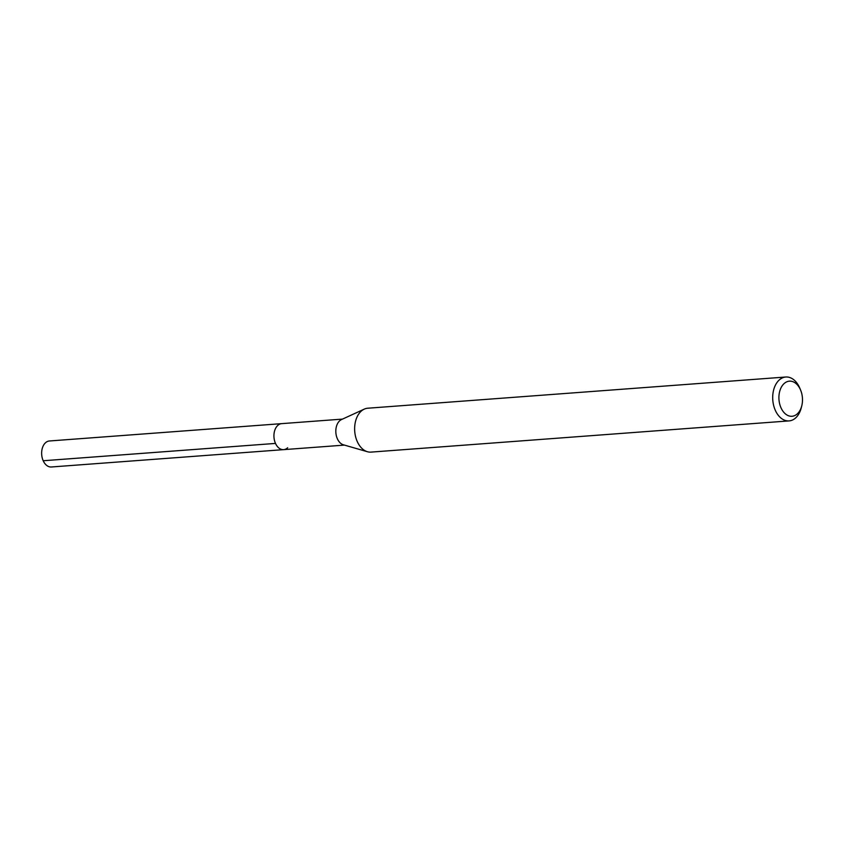 <?xml version="1.0" encoding="UTF-8"?>
<svg xmlns="http://www.w3.org/2000/svg" width="844" height="844" viewBox="0 0 844 844"><rect width="100%" height="100%" fill="white"/><g stroke="black" fill="none" stroke-linecap="round" stroke-linejoin="round"><path stroke-width="1.27" d="M342.516 419.099L49.406 440.979A13.04 8.704 85.7 0 0 45.386 442.857A13.04 8.704 85.7 0 0 42.2 457.807A13.04 8.704 85.7 0 0 51.347 466.985L283.637 449.641A13.04 8.704 -94.3 0 1 274.49 440.473A13.04 8.704 -94.3 0 1 277.665 425.524A13.04 8.704 -94.3 0 1 281.696 423.635A13.04 8.704 85.7 0 0 277.665 425.524A13.04 8.704 85.7 0 0 274.49 440.473A13.04 8.704 85.7 0 0 283.637 449.641A13.04 8.704 -94.3 0 0 287.667 447.753M367.435 451.73L343.402 444.799A13.04 8.704 -94.3 0 1 336.06 434.312A13.04 8.704 -94.3 0 1 339.552 420.903A13.04 8.704 -94.3 0 1 341.514 419.552L364.26 409.129A21.997 14.696 85.7 0 0 360.937 411.408A21.997 14.696 85.7 0 0 355.05 434.038A21.997 14.696 85.7 0 0 367.435 451.73A21.997 14.696 85.7 0 0 371.012 452.11L789.077 420.903A21.997 14.696 -94.3 0 1 773.642 405.415A21.997 14.696 -94.3 0 1 779.001 380.201A21.997 14.696 -94.3 0 1 785.796 377.015A21.997 14.696 -94.3 0 1 799.859 388.293L800.639 390.181A17.597 11.753 -94.3 0 1 801.8 405.679A17.597 11.753 -94.3 0 1 797.453 413.718A17.597 11.753 -94.3 0 1 781.027 407.863A17.597 11.753 -94.3 0 1 783.96 383.703A17.597 11.753 -94.3 0 1 800.639 390.181M785.796 377.015L367.731 408.222A21.997 14.696 85.7 0 0 364.26 409.129M801.8 405.679L801.304 407.663A21.997 14.696 -94.3 0 1 795.871 417.717A21.997 14.696 -94.3 0 1 789.077 420.903M43.213 460.75L275.503 443.416M344.457 445.104L283.637 449.641"/></g></svg>
